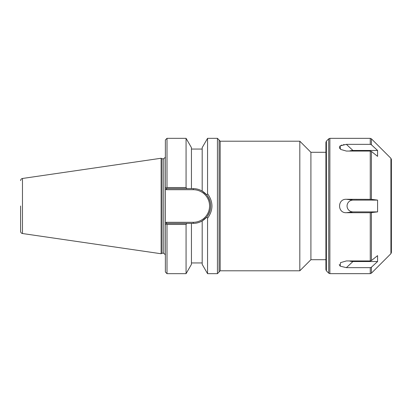 <?xml version="1.0" encoding="UTF-8"?>
<svg xmlns="http://www.w3.org/2000/svg" width="412" height="412" viewBox="0 0 412 412"><rect width="100%" height="100%" fill="white"/><g stroke="black" fill="none" stroke-linecap="round" stroke-linejoin="round"><path stroke-width="0.62" d="M325.918 152.291L310.911 152.291L310.911 259.709L325.918 259.709M219.071 140.106L220.162 141.198L299.818 141.198L299.818 270.802L220.162 270.802L220.162 141.198M217.433 273.666L219.071 272.028L219.071 139.972L217.433 138.334L217.433 273.666L207.56 273.666L207.56 218.288C213.416 210.099 213.416 201.911 207.56 193.712L206.778 195.046C211.933 202.354 211.933 209.657 206.778 216.954L202.184 220.93C199.377 222.557 196.411 223.376 193.285 223.381L166.736 223.381L166.283 222.289L165.372 223.201L165.372 224.746L166.736 223.381M310.911 152.291L299.818 141.198M186.827 188.619L186.07 187.548L167.009 187.548L166.268 188.15L165.372 187.254L165.372 188.799L165.372 187.254L166.736 188.619L193.285 188.619C196.411 188.624 199.377 189.443 202.184 191.07L206.778 195.046M165.372 224.746L165.372 272.028L167.009 273.666L167.009 224.452L166.268 223.85L165.372 224.746L165.372 188.799L166.283 189.711L166.736 188.619M199.954 222.047A17.381 17.381 0 0 0 202.184 191.07L202.184 147.64L207.56 138.334L217.433 138.334M207.56 138.334L207.56 193.712M167.009 187.548L167.009 138.334L186.07 138.334L186.07 187.548M167.009 138.334L165.372 139.972L165.372 187.254M167.009 273.666L186.07 273.666L186.07 224.452L186.827 223.381M167.009 224.452L186.07 224.452M206.778 216.954L207.56 218.288M162.06 253.205L162.06 158.795L161.118 158.249L161.118 253.751L162.06 253.205L163.734 253.205L165.372 254.837M163.734 253.205L163.734 158.795L162.06 158.795M20.6 180.631C20.688 179.452 21.311 178.731 22.469 178.473L22.469 233.527C21.311 233.269 20.688 232.548 20.6 231.369L20.6 206M20.6 231.369L20.6 226.466M22.469 178.473L161.118 158.249M207.56 273.666L202.184 264.36L202.184 220.93M191.441 188.619L191.441 147.64L186.07 138.334M186.07 273.666L191.441 264.36L191.441 223.381M371.418 144.787L377.583 150.468L352.955 150.468L346.358 144.344L370.259 144.344L371.418 144.787L371.418 138.829L390.921 158.332L391.4 159.49L391.4 252.51L390.921 253.668L371.418 273.171L371.418 267.213L370.259 267.656L346.358 267.656L340.188 266.142L340.497 262.65L346.358 260.945L370.259 260.945L371.418 260.564L377.583 255.641L377.583 261.532L371.418 267.213M377.583 150.468L377.583 156.359L371.418 151.436L370.259 151.055L346.358 151.055L340.533 149.381L340.173 145.874L346.358 144.344M371.418 199.351L377.583 200.108L377.583 211.892L370.259 212.71L346.358 212.71C337.31 213.2 337.304 198.805 346.358 199.29L371.418 199.351L371.418 151.436M370.259 267.656L370.259 273.65L329.868 273.65L329.868 138.35L370.259 138.35L370.259 144.344M343.974 144.519L343.541 144.591M341.934 144.993L339.761 146.25M339.38 146.852L339.74 148.624M339.277 264.483L339.982 265.972M377.583 200.108L352.955 200.108L346.358 199.29M329.868 138.35L328.709 138.829L328.709 273.171L329.868 273.65M326.397 141.141L326.397 270.859L325.918 269.7L325.918 142.3L326.397 141.141L328.709 138.829M352.955 150.468A5.892 2.946 0 0 0 349.422 151.055M349.422 260.945A5.892 2.946 180 0 0 352.955 261.532L377.583 261.532M352.955 261.532L346.358 267.656M352.955 200.108A5.892 5.892 0 0 0 347.064 206A5.892 5.892 0 0 0 352.955 211.892L377.583 211.892M352.955 211.892L346.358 212.71M166.283 189.711L193.285 189.711L193.285 188.619M193.285 189.711A16.289 16.289 0 0 1 209.574 206A16.289 16.289 0 0 1 193.285 222.289L193.285 223.381M193.285 222.289L166.283 222.289M390.921 158.332L390.921 253.668M371.418 260.564L371.418 212.649M370.259 212.71L370.259 260.945M370.259 151.055L370.259 199.29M220.162 270.802L219.071 271.894M310.911 259.709L299.818 270.802M163.734 158.795L165.372 157.163M22.469 233.527L161.118 253.751M202.184 149.056L191.441 149.056M202.184 262.944L191.441 262.944M371.418 138.829L370.259 138.35M371.418 273.171L370.259 273.65M326.397 270.859L328.709 273.171"/></g></svg>
